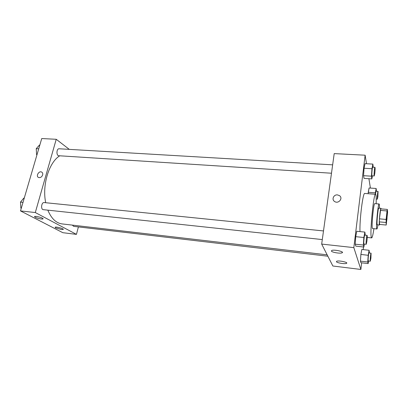 <?xml version="1.0" encoding="UTF-8"?>
<svg xmlns="http://www.w3.org/2000/svg" width="408" height="408" viewBox="0 0 408 408"><rect width="100%" height="100%" fill="white"/><g stroke="black" fill="none" stroke-linecap="round" stroke-linejoin="round"><path stroke-width="0.61" d="M386.968 219.121L386.213 223.538C385.713 223.824 386.891 210.605 387.335 210.977L386.968 219.121M387.6 212.14L387.345 209.416L387.029 210.962L386.116 219.448L386.213 225.043L387.6 212.14M385.942 222.477L379.292 221.865L379.659 224.425L386.213 225.043M379.292 221.865L379.45 218.846L386.116 219.448M387.345 209.416L380.735 208.86L379.45 218.846M381.087 208.891L380.929 208.33C380.332 207.789 378.874 222.426 379.307 224.655L379.445 225.007L379.715 224.431M379.445 225.007L377.262 224.803L377.12 224.451C376.65 222.217 378.114 207.606 378.746 208.146L380.929 208.33M380.389 210.395L387.029 210.962M379.42 208.202C379.476 205.494 379.374 204.087 379.108 203.98C378.16 203.128 375.957 225.211 376.671 228.46L376.88 228.97C377.16 228.914 377.507 227.547 377.93 224.869M379.108 203.98L374.753 203.628C373.713 202.766 371.489 224.788 372.3 228.036L372.535 228.546L376.88 228.97M376.15 203.74C376.334 197.727 376.13 194.57 375.544 194.269C373.728 192.622 369.791 231.785 371.265 237.094L371.657 237.895C372.285 237.701 373.045 234.631 373.927 228.684M359.978 231.601C359.499 219.621 362.993 192.122 364.752 193.453L375.544 194.269M366.501 163.736L365.129 155.198L353.828 247.625L360.871 269.459L361.651 262.818M363.202 249.625L363.513 246.988M370.413 188.073L368.903 178.694M369.408 252.996L369.087 250.272L361.814 249.472L360.886 254.449L360.437 261.14L360.927 262.732L368.154 263.594L368.603 260.998M365.293 235.176L364.864 232.091L356.791 231.285L355.705 236.671L355.22 244.173L355.827 246.146L363.854 247.024L364.395 244.081M373.228 167.224L372.866 164.098L365.027 163.649L364.053 168.244L363.564 175.68L364.053 178.378L371.846 178.893L372.433 175.853M376.436 191.26L376.161 188.486L369.082 187.981L368.144 193.708L368.24 192.306L375.37 192.841L375.273 194.249M337.447 194.902L339.481 195.636C343.47 198.303 338.309 204.337 334.514 201.44C331.418 199.476 333.688 194.438 337.447 194.902C333.688 194.438 331.418 199.476 334.514 201.44C338.309 204.337 343.47 198.303 339.481 195.636L337.447 194.902M353.828 247.625L321.672 244.081L334.203 153.607L365.129 155.198M321.672 244.081L332.862 266.006L360.871 269.459M331.383 251.048L331.709 250.502C333.979 249.283 344.877 251.731 342.062 252.822C340.303 253.786 331.76 252.358 331.383 251.048M336.411 261.707L336.676 261.268C338.645 260.207 348.916 262.421 346.438 263.369C344.882 264.221 336.722 262.864 336.411 261.707M327.16 254.837L62.077 223.916C56.069 223.089 51.321 218.499 47.843 210.151M45.711 202.72C41.942 185.084 49.011 162.282 59.752 155.795M322.3 239.572L43.36 209.671C40.53 209.549 41.387 202.098 44.171 202.567L323.493 230.933M327.864 256.214L73.613 226.343L72.394 225.119M331.485 173.227L58.818 155.739C56.151 155.744 56.472 148.441 59.129 148.772L332.647 164.842M76.439 234.376L35.302 212.542L20.502 210.911L62.837 232.698L76.439 234.376L78.397 226.909M69.294 149.374L56.233 139.286L35.302 212.542M36.241 216.398C40.632 217.194 42.896 218.05 43.029 218.963C41.019 219.193 38.398 218.637 35.159 217.306L34.491 216.449L36.241 216.398M61.363 229.5L55.677 227.924L55.126 227.2C56.197 226.501 64.622 228.893 63.143 229.469L61.363 229.5M56.233 139.286L41.738 138.541L20.502 210.911M42.641 174.956C41.749 177.067 40.392 177.914 38.576 177.49C35.603 176.358 38.77 170.615 41.58 172.023C42.611 172.579 42.968 173.558 42.641 174.956C42.968 173.558 42.616 172.579 41.58 172.028C38.77 170.615 35.603 176.358 38.576 177.49M39.795 145.177L39.352 145.151L36.251 148.665L36.567 154.622L36.944 154.882M36.251 148.665L38.724 148.813M36.567 154.622L37.011 154.652M36.485 153.061L36.297 149.558M24.25 198.145L23.802 198.104L20.497 202.108L20.859 208.111L21.267 208.32M20.497 202.108L23.011 202.363M20.859 208.111L21.313 208.156M20.737 206.055L20.553 203.021M376.161 188.486L375.37 192.841M375.457 194.264L376.023 191.23L378.053 191.377L377.89 196.554L377.38 199.145C376.982 199.313 377.686 191.153 378.053 191.377M369.082 187.981L368.24 192.306M372.866 164.098L371.958 168.713L371.443 176.185L371.846 178.893M374.243 175.97L371.994 175.828C371.489 176.021 372.234 166.949 372.708 167.193L374.957 167.326C375.197 167.923 375.151 169.891 374.814 173.242L374.243 175.97C373.754 176.164 374.503 167.081 374.957 167.326M365.027 163.649L364.053 168.244L371.958 168.713M364.053 168.244L363.564 175.68L371.443 176.185M363.564 175.68L364.053 178.378M369.087 250.272L368.21 255.286L367.741 262.002L368.154 263.594M370.321 261.202L368.235 260.957C367.797 261.11 368.592 252.695 368.995 252.945L371.081 253.179L370.923 258.137L370.321 261.202C369.898 261.355 370.694 252.929 371.081 253.179M361.814 249.472L360.886 254.449L368.21 255.286M360.886 254.449L360.437 261.14L367.741 262.002M360.437 261.14L360.927 262.732M364.864 232.091L363.849 237.507L363.339 245.05L363.854 247.024M366.257 244.285L363.941 244.035C363.395 244.208 364.267 234.84 364.767 235.125L367.083 235.36C367.327 235.865 367.282 237.742 366.945 240.99L366.257 244.285C365.731 244.458 366.603 235.074 367.083 235.36M356.791 231.285L355.705 236.671L363.849 237.507M355.705 236.671L355.22 244.173L363.339 245.05M355.22 244.173L355.827 246.146M367.226 237.441L371.657 237.895M342.062 252.822L342.169 252.011M346.438 263.369L346.52 262.706M43.029 218.963L43.11 218.657M63.143 229.469L63.22 229.199M376.212 199.053L377.38 199.145"/></g></svg>
